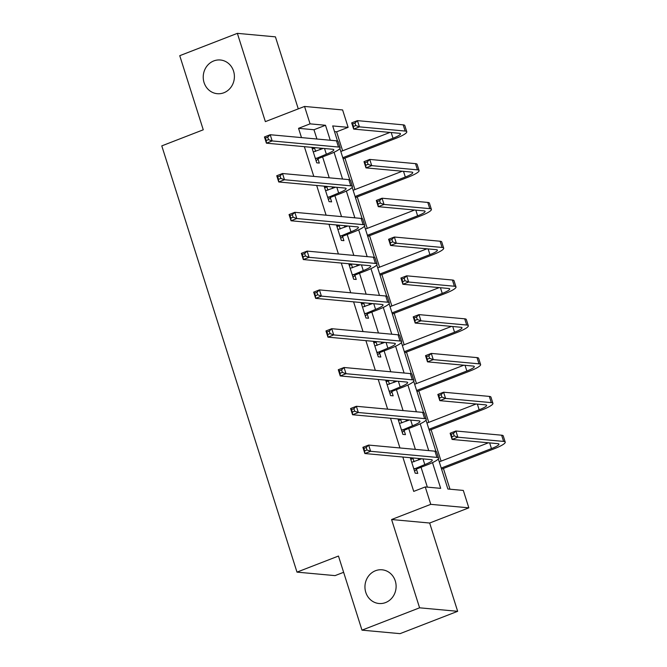 <?xml version="1.0" encoding="UTF-8"?>
<svg xmlns="http://www.w3.org/2000/svg" width="667" height="667" viewBox="0 0 667 667"><rect width="100%" height="100%" fill="white"/><g stroke="black" fill="none" stroke-linecap="round" stroke-linejoin="round"><path stroke-width="1" d="M375.479 570.735A16.925 15.574 95.3 0 1 382.083 569.801A16.925 15.574 95.3 0 1 396.015 584.459A16.925 15.574 95.3 0 1 385.584 602.568A16.925 15.574 95.3 0 1 378.981 603.502A16.925 15.574 95.3 0 1 365.049 588.853A16.925 15.574 95.3 0 1 375.479 570.735M213.765 60.93A16.925 15.574 95.3 0 1 220.36 59.997A16.925 15.574 95.3 0 1 234.3 74.654A16.925 15.574 95.3 0 1 223.862 92.763A16.925 15.574 95.3 0 1 217.267 93.697A16.925 15.574 95.3 0 1 203.327 79.048A16.925 15.574 95.3 0 1 213.765 60.93M438.327 458.896L447.882 489.011L463.307 490.428L468.834 507.837L430.765 504.344L425.246 486.935L440.679 488.352L432.516 462.615M429.656 523.028L391.587 519.526L419.593 607.812L361.981 630.148L400.05 633.65L457.662 611.314L429.656 523.028L468.834 507.837M343.63 572.303L335.059 575.621L296.99 572.128L161.781 145.881L203.26 129.798L179.748 55.686L237.36 33.35L265.366 121.636L304.544 106.445L342.613 109.947L348.132 127.347L332.7 125.93L337.485 141.004M298.274 108.871L275.429 36.852L237.36 33.35M342.63 150.784L336.61 131.816L348.132 127.347M449.983 489.203L443.405 468.459M441.079 461.147L431.099 429.665M428.773 422.353L418.784 390.87M416.466 383.558L406.478 352.076M404.16 344.764L394.172 313.282M391.854 305.97L381.866 274.487M379.548 267.167L369.56 235.693M367.242 228.372L357.254 196.898M354.936 189.578L344.947 158.104M419.593 607.812L457.662 611.314M336.61 131.816L334.509 131.624M316.925 139.019L313.974 129.74L298.549 128.322L301.492 137.602M304.369 146.665L313.798 176.396M316.675 185.459L326.105 215.191M328.981 224.254L338.411 253.985M341.287 263.048L350.717 292.78M353.593 301.843L363.023 331.574M365.9 340.637L375.329 370.368M378.206 379.431L387.635 409.163M390.512 418.226L399.942 447.957M402.818 457.02L413.723 491.396L425.246 486.935M427.347 487.127L421.044 467.259M418.726 459.947L418.251 458.446M415.374 449.383L408.738 428.464M406.42 421.152L405.945 419.651M403.068 410.58L396.431 389.67M394.114 382.358L393.638 380.849M390.762 371.786L384.125 350.875M381.807 343.555L381.332 342.054M378.456 332.991L371.819 312.081M369.501 304.761L369.026 303.26M366.15 294.197L359.513 273.287M357.195 265.966L356.72 264.465M353.843 255.403L347.207 234.492M344.889 227.172L344.414 225.671M341.537 216.608L334.901 195.698M332.583 188.377L332.108 186.877M329.231 177.814L322.595 156.903M320.277 149.583L319.793 148.082M315.608 151.392L314.574 148.141L311.998 147.907L316.733 162.823L319.301 163.065L318.026 159.029M327.914 190.187L326.88 186.935L324.304 186.702L329.039 201.617L331.616 201.859L330.332 197.824M340.22 228.981L339.186 225.729L336.61 225.496L341.346 240.412L343.922 240.654L342.638 236.618M352.526 267.775L351.492 264.524L348.916 264.29L353.652 279.215L356.228 279.448L354.944 275.413M364.832 306.578L363.798 303.318L361.222 303.085L365.958 318.009L368.534 318.242L367.25 314.207M377.138 345.373L376.105 342.113L373.528 341.879L378.264 356.803L380.84 357.037L379.556 353.001M389.445 384.167L388.411 380.907L385.834 380.674L390.57 395.598L393.146 395.831L391.863 391.796M401.751 422.961L400.717 419.71L398.149 419.468L402.876 434.392L405.453 434.626L404.169 430.59M414.057 461.756L413.023 458.504L410.455 458.262L415.182 473.186L417.759 473.42L416.475 469.385M391.587 519.526L430.765 504.344M298.549 128.322L310.072 123.854L304.544 106.445M361.981 630.148L338.469 556.045L296.99 572.128M339.878 148.541L349.791 179.798M352.184 187.335L362.098 218.593M364.49 226.13L374.404 257.387M376.797 264.924L386.71 296.19M389.103 303.718L399.016 334.984M401.409 342.513L411.322 373.778M413.715 381.307L423.628 412.573M426.021 420.102L435.935 451.367M330.248 140.245L325.504 125.271L310.072 123.854M428.706 450.6L420.21 423.82M416.4 411.806L407.904 385.026M404.094 373.011L395.598 346.231M391.779 334.217L383.283 307.437M379.473 295.423L370.977 268.643M367.167 256.628L358.671 229.848M354.861 217.834L346.365 191.054M342.555 179.039L334.059 152.259M313.974 129.74L325.504 125.271M312.348 148.999L314.574 148.141M324.654 187.802L326.88 186.935M336.96 226.597L339.186 225.729M349.266 265.391L351.492 264.524M361.572 304.185L363.798 303.318M373.879 342.98L376.105 342.113M386.185 381.774L388.411 380.907M398.491 420.569L400.717 419.71M410.797 459.363L413.023 458.504M315.449 158.788L326.346 154.21A13.223 2.151 162.4 0 0 333.8 149.742A13.223 2.151 162.4 0 0 332.725 149.275L266.416 143.18L264.44 136.96L270.202 134.726L336.51 140.82A19.835 3.227 -17.6 0 1 338.136 141.529L340.103 147.74A19.835 3.227 -17.6 0 1 328.914 154.452L318.651 158.429L316.108 160.855M313.282 151.943L323.312 148.407M267.734 137.135L265.424 138.027L266.216 140.52L268.518 139.628L267.734 137.135L270.202 134.726L272.178 140.945L338.486 147.04A19.835 3.227 -17.6 0 1 340.103 147.74M268.518 139.628L272.178 140.945L266.416 143.18L266.216 140.52M316.075 158.196L318.651 158.429M265.424 138.027L264.44 136.96M342.78 157.712L393.013 138.236A13.223 2.151 162.4 0 0 400.467 133.767A13.223 2.151 162.4 0 0 399.391 133.292L353.66 129.09L351.684 122.87L357.445 120.635L359.421 126.855L405.152 131.057A19.835 3.227 -17.6 0 1 406.77 131.766A19.835 3.227 -17.6 0 1 395.581 138.469L343.13 158.804M340.812 151.492L389.978 132.425M354.977 123.053L352.668 123.945L353.46 126.43L355.761 125.538L354.977 123.053L357.445 120.635L403.176 124.846A19.835 3.227 -17.6 0 1 404.802 125.546L406.77 131.766M355.761 125.538L359.421 126.855L353.66 129.09L353.46 126.43M352.668 123.945L351.684 122.87M327.755 197.582L338.653 193.005A13.223 2.151 162.4 0 0 346.106 188.536A13.223 2.151 162.4 0 0 345.031 188.069L278.723 181.974L276.747 175.755L282.508 173.52L348.816 179.615A19.835 3.227 -17.6 0 1 350.442 180.323L352.409 186.535A19.835 3.227 -17.6 0 1 341.221 193.247L330.957 197.224L328.414 199.65M325.588 190.737L335.618 187.202M280.04 175.93L277.73 176.822L278.523 179.315L280.824 178.422L280.04 175.93L282.508 173.52L284.484 179.74L350.792 185.835A19.835 3.227 -17.6 0 1 352.409 186.535M280.824 178.422L284.484 179.74L278.723 181.974L278.523 179.315M328.381 196.99L330.957 197.224M277.73 176.822L276.747 175.755M340.062 236.376L350.959 231.799A13.223 2.151 162.4 0 0 358.412 227.33A13.223 2.151 162.4 0 0 357.337 226.863L291.029 220.769L289.053 214.549L294.814 212.314L361.122 218.409A19.835 3.227 -17.6 0 1 362.748 219.118L364.716 225.329A19.835 3.227 -17.6 0 1 353.527 232.041L343.263 236.018L340.72 238.444M337.894 229.531L347.924 225.996M292.346 214.724L290.037 215.624L290.829 218.109L293.13 217.217L292.346 214.724L294.814 212.314L296.79 218.534L363.098 224.629A19.835 3.227 -17.6 0 1 364.716 225.329M293.13 217.217L296.79 218.534L291.029 220.769L290.829 218.109M340.687 235.785L343.263 236.018M290.037 215.624L289.053 214.549M355.086 196.507L405.319 177.03A13.223 2.151 162.4 0 0 412.773 172.561A13.223 2.151 162.4 0 0 411.697 172.086L365.966 167.884L363.99 161.664L369.751 159.43L371.727 165.649L417.459 169.852A19.835 3.227 -17.6 0 1 419.076 170.56A19.835 3.227 -17.6 0 1 407.887 177.264L355.436 197.599M353.118 190.287L402.284 171.219M367.284 161.848L364.974 162.74L365.766 165.224L368.067 164.332L367.284 161.848L369.751 159.43L415.491 163.64A19.835 3.227 -17.6 0 1 417.108 164.34L419.076 170.56M368.067 164.332L371.727 165.649L365.966 167.884L365.766 165.224M364.974 162.74L363.99 161.664M367.392 235.301L417.625 215.825A13.223 2.151 162.4 0 0 425.087 211.356A13.223 2.151 162.4 0 0 424.004 210.88L378.272 206.678L376.296 200.459L382.066 198.224L384.034 204.444L429.765 208.646A19.835 3.227 -17.6 0 1 431.382 209.355A19.835 3.227 -17.6 0 1 420.202 216.058L367.742 236.393M365.424 229.081L414.591 210.022M379.59 200.642L377.28 201.534L378.072 204.019L380.373 203.127L379.59 200.642L382.066 198.224L427.797 202.435A19.835 3.227 -17.6 0 1 429.415 203.135L431.382 209.355M380.373 203.127L384.034 204.444L378.272 206.678L378.072 204.019M377.28 201.534L376.296 200.459M352.368 275.171L363.265 270.594A13.223 2.151 162.4 0 0 370.719 266.125A13.223 2.151 162.4 0 0 369.643 265.658L303.335 259.563L301.359 253.343L307.12 251.109L373.428 257.204A19.835 3.227 -17.6 0 1 375.054 257.912L377.022 264.124A19.835 3.227 -17.6 0 1 365.833 270.835L355.569 274.812L353.026 277.239M350.2 268.326L360.23 264.791M304.652 253.518L302.343 254.419L303.135 256.903L305.436 256.011L304.652 253.518L307.12 251.109L309.096 257.329L375.404 263.423A19.835 3.227 -17.6 0 1 377.022 264.124M305.436 256.011L309.096 257.329L303.335 259.563L303.135 256.903M352.993 274.579L355.569 274.812M302.343 254.419L301.359 253.343M364.682 313.965L375.571 309.388A13.223 2.151 162.4 0 0 383.033 304.919A13.223 2.151 162.4 0 0 381.949 304.452L315.641 298.357L313.673 292.138L319.435 289.903L385.743 295.998A19.835 3.227 -17.6 0 1 387.36 296.707L389.328 302.926A19.835 3.227 -17.6 0 1 378.139 309.63L367.876 313.607L365.333 316.033M362.506 307.12L372.536 303.585M316.958 292.313L314.649 293.213L315.441 295.698L317.742 294.806L316.958 292.313L319.435 289.903L321.402 296.123L387.71 302.218A19.835 3.227 -17.6 0 1 389.328 302.926M317.742 294.806L321.402 296.123L315.641 298.357L315.441 295.698M365.299 313.373L367.876 313.607M314.649 293.213L313.673 292.138M376.988 352.768L387.877 348.182A13.223 2.151 162.4 0 0 395.339 343.713A13.223 2.151 162.4 0 0 394.255 343.247L327.947 337.152L325.98 330.932L331.741 328.698L398.049 334.792A19.835 3.227 -17.6 0 1 399.666 335.501L401.634 341.721A19.835 3.227 -17.6 0 1 390.453 348.424L380.182 352.401L377.639 354.836M374.812 345.915L384.842 342.379M329.265 331.115L326.955 332.008L327.747 334.492L330.048 333.6L329.265 331.115L331.741 328.698L333.708 334.917L400.017 341.012A19.835 3.227 -17.6 0 1 401.634 341.721M330.048 333.6L333.708 334.917L327.947 337.152L327.747 334.492M377.605 352.168L380.182 352.401M326.955 332.008L325.98 330.932M379.698 274.095L429.932 254.619A13.223 2.151 162.4 0 0 437.394 250.15A13.223 2.151 162.4 0 0 436.31 249.675L390.579 245.473L388.611 239.253L394.372 237.027L396.34 243.238L442.071 247.44A19.835 3.227 -17.6 0 1 443.688 248.149A19.835 3.227 -17.6 0 1 432.508 254.852L380.048 275.196M377.73 267.876L426.897 248.816M391.896 239.436L389.586 240.328L390.378 242.813L392.68 241.921L391.896 239.436L394.372 237.027L440.103 241.229A19.835 3.227 -17.6 0 1 441.721 241.929L443.688 248.149M392.68 241.921L396.34 243.238L390.579 245.473L390.378 242.813M389.586 240.328L388.611 239.253M392.004 312.89L442.238 293.413A13.223 2.151 162.4 0 0 449.7 288.944A13.223 2.151 162.4 0 0 448.616 288.469L402.885 284.267L400.917 278.047L406.678 275.821L408.646 282.033L454.377 286.235A19.835 3.227 -17.6 0 1 455.995 286.943A19.835 3.227 -17.6 0 1 444.814 293.647L392.354 313.99M390.037 306.67L439.203 287.61M404.202 278.231L401.893 279.123L402.685 281.607L404.986 280.715L404.202 278.231L406.678 275.821L452.409 280.023A19.835 3.227 -17.6 0 1 454.027 280.724L455.995 286.943M404.986 280.715L408.646 282.033L402.885 284.267L402.685 281.607M401.893 279.123L400.917 278.047M404.319 351.684L454.544 332.208A13.223 2.151 162.4 0 0 462.006 327.739A13.223 2.151 162.4 0 0 460.922 327.264L415.191 323.061L413.223 316.85L418.984 314.616L420.952 320.827L466.683 325.037A19.835 3.227 -17.6 0 1 468.301 325.738A19.835 3.227 -17.6 0 1 457.12 332.441L404.661 352.785M402.343 345.464L451.509 326.405M416.508 317.025L414.199 317.917L414.991 320.402L417.292 319.51L416.508 317.025L418.984 314.616L464.716 318.818A19.835 3.227 -17.6 0 1 466.333 319.518L468.301 325.738M417.292 319.51L420.952 320.827L415.191 323.061L414.991 320.402M414.199 317.917L413.223 316.85M389.295 391.562L400.183 386.985A13.223 2.151 162.4 0 0 407.645 382.508A13.223 2.151 162.4 0 0 406.562 382.041L340.253 375.946L338.286 369.726L344.047 367.492L410.355 373.587A19.835 3.227 -17.6 0 1 411.973 374.295L413.94 380.515A19.835 3.227 -17.6 0 1 402.76 387.219L392.488 391.195L389.945 393.63M387.118 384.709L397.148 381.174M341.571 369.91L339.261 370.802L340.053 373.287L342.354 372.394L341.571 369.91L344.047 367.492L346.015 373.712L412.323 379.806A19.835 3.227 -17.6 0 1 413.94 380.515M342.354 372.394L346.015 373.712L340.253 375.946L340.053 373.287M389.912 390.962L392.488 391.195M339.261 370.802L338.286 369.726M416.625 390.478L466.85 371.002A13.223 2.151 162.4 0 0 474.312 366.533A13.223 2.151 162.4 0 0 473.228 366.066L427.497 361.856L425.529 355.644L431.291 353.41L433.258 359.621L478.989 363.832A19.835 3.227 -17.6 0 1 480.607 364.532A19.835 3.227 -17.6 0 1 469.426 371.236L416.967 391.579M414.649 384.259L463.815 365.199M428.814 355.819L426.505 356.712L427.297 359.196L429.606 358.304L428.814 355.819L431.291 353.41L477.022 357.612A19.835 3.227 -17.6 0 1 478.639 358.312L480.607 364.532M429.606 358.304L433.258 359.621L427.497 361.856L427.297 359.196M426.505 356.712L425.529 355.644M401.601 430.357L412.489 425.779A13.223 2.151 162.4 0 0 419.952 421.302A13.223 2.151 162.4 0 0 418.868 420.835L352.56 414.741L350.592 408.521L356.353 406.286L422.661 412.381A19.835 3.227 -17.6 0 1 424.279 413.09L426.246 419.31A19.835 3.227 -17.6 0 1 415.066 426.013L404.794 429.998L402.251 432.424M399.425 423.503L409.455 419.968M353.877 408.704L351.567 409.596L352.359 412.081L354.669 411.189L353.877 408.704L356.353 406.286L358.321 412.506L424.629 418.601A19.835 3.227 -17.6 0 1 426.246 419.31M354.669 411.189L358.321 412.506L352.56 414.741L352.359 412.081M402.218 429.756L404.794 429.998M351.567 409.596L350.592 408.521M428.931 429.273L479.156 409.796A13.223 2.151 162.4 0 0 486.618 405.328A13.223 2.151 162.4 0 0 485.534 404.861L439.803 400.65L437.835 394.439L443.597 392.204L445.564 398.416L491.296 402.626A19.835 3.227 -17.6 0 1 492.913 403.327A19.835 3.227 -17.6 0 1 481.732 410.038L429.273 430.373M426.955 423.053L476.121 403.994M441.12 394.614L438.819 395.506L439.603 397.999L441.913 397.098L441.12 394.614L443.597 392.204L489.328 396.406A19.835 3.227 -17.6 0 1 490.945 397.115L492.913 403.327M441.913 397.098L445.564 398.416L439.803 400.65L439.603 397.999M438.819 395.506L437.835 394.439M413.907 469.151L424.796 464.574A13.223 2.151 162.4 0 0 432.258 460.097A13.223 2.151 162.4 0 0 431.174 459.63L364.866 453.535L362.898 447.315L368.659 445.081L434.967 451.184A19.835 3.227 -17.6 0 1 436.585 451.884L438.553 458.104A19.835 3.227 -17.6 0 1 427.372 464.807L417.1 468.793L414.557 471.219M411.731 462.298L421.761 458.763M366.183 447.499L363.882 448.391L364.666 450.875L366.975 449.983L366.183 447.499L368.659 445.081L370.627 451.301L436.935 457.395A19.835 3.227 -17.6 0 1 438.553 458.104M366.975 449.983L370.627 451.301L364.866 453.535L364.666 450.875M414.524 468.551L417.1 468.793M363.882 448.391L362.898 447.315M441.237 468.067L491.462 448.591A13.223 2.151 162.4 0 0 498.924 444.122A13.223 2.151 162.4 0 0 497.84 443.655L452.109 439.445L450.142 433.233L455.903 430.999L457.87 437.21L503.602 441.421A19.835 3.227 -17.6 0 1 505.219 442.121A19.835 3.227 -17.6 0 1 494.039 448.833L441.579 469.168M439.261 461.847L488.427 442.788M453.427 433.408L451.125 434.3L451.909 436.793L454.219 435.893L453.427 433.408L455.903 430.999L501.634 435.201A19.835 3.227 -17.6 0 1 503.252 435.91L505.219 442.121M454.219 435.893L457.87 437.21L452.109 439.445L451.909 436.793M451.125 434.3L450.142 433.233M324.537 148.516L326.346 154.21M336.51 140.82L338.486 147.04M391.204 132.541L393.013 138.236M403.176 124.846L405.152 131.057M336.843 187.31L338.653 193.005M348.816 179.615L350.792 185.835M349.149 226.113L350.959 231.799M361.122 218.409L363.098 224.629M403.51 171.336L405.319 177.03M415.491 163.64L417.459 169.852M415.816 210.13L417.625 215.825M427.797 202.435L429.765 208.646M361.456 264.907L363.265 270.594M373.428 257.204L375.404 263.423M373.762 303.702L375.571 309.388M385.743 295.998L387.71 302.218M386.068 342.496L387.877 348.182M398.049 334.792L400.017 341.012M428.122 248.924L429.932 254.619M440.103 241.229L442.071 247.44M440.428 287.719L442.238 293.413M452.409 280.023L454.377 286.235M452.743 326.513L454.544 332.208M464.716 318.818L466.683 325.037M398.374 381.291L400.183 386.985M410.355 373.587L412.323 379.806M465.049 365.308L466.85 371.002M477.022 357.612L478.989 363.832M410.689 420.085L412.489 425.779M422.661 412.381L424.629 418.601M477.355 404.102L479.156 409.796M489.328 396.406L491.296 402.626M422.995 458.879L424.796 464.574M434.967 451.184L436.935 457.395M489.661 442.896L491.462 448.591M501.634 435.201L503.602 441.421"/></g></svg>
